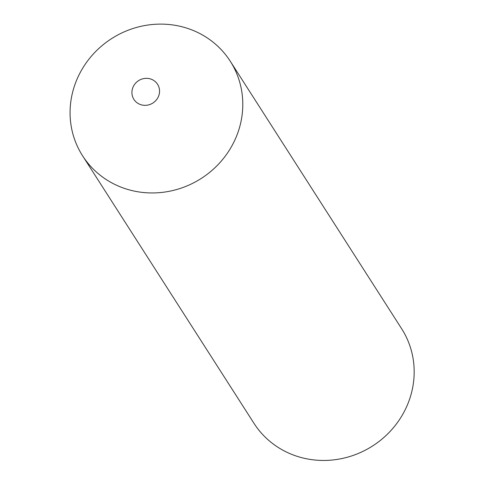 <?xml version="1.0" encoding="UTF-8"?>
<svg xmlns="http://www.w3.org/2000/svg" width="484" height="484" viewBox="0 0 484 484"><rect width="100%" height="100%" fill="white"/><g stroke="black" fill="none" stroke-linecap="round" stroke-linejoin="round"><path stroke-width="0.73" d="M151.05 79.128A14.03 13.286 -32.6 0 0 132.979 87.259A14.03 13.286 -32.6 0 0 140.421 104.544A14.03 13.286 -32.6 0 0 158.492 96.413A14.03 13.286 -32.6 0 0 151.05 79.128M189.655 29.101A87.683 83.048 -32.6 0 0 76.72 79.927A87.683 83.048 -32.6 0 0 123.202 187.961A87.683 83.048 -32.6 0 0 236.144 137.129A87.683 83.048 -32.6 0 0 189.655 29.101M236.144 137.129A87.683 83.048 147.4 0 1 162.92 192.299A87.683 83.048 147.4 0 1 82.601 155.83A87.683 83.048 147.4 0 1 76.72 79.927A87.683 83.048 147.4 0 1 149.937 24.763A87.683 83.048 147.4 0 1 230.263 61.226A87.683 83.048 147.4 0 1 236.144 137.129M230.263 61.226L401.641 328.727A87.683 83.048 147.4 0 1 407.528 404.63A87.683 83.048 147.4 0 1 334.305 459.8A87.683 83.048 147.4 0 1 253.985 423.331L82.601 155.83"/></g></svg>
